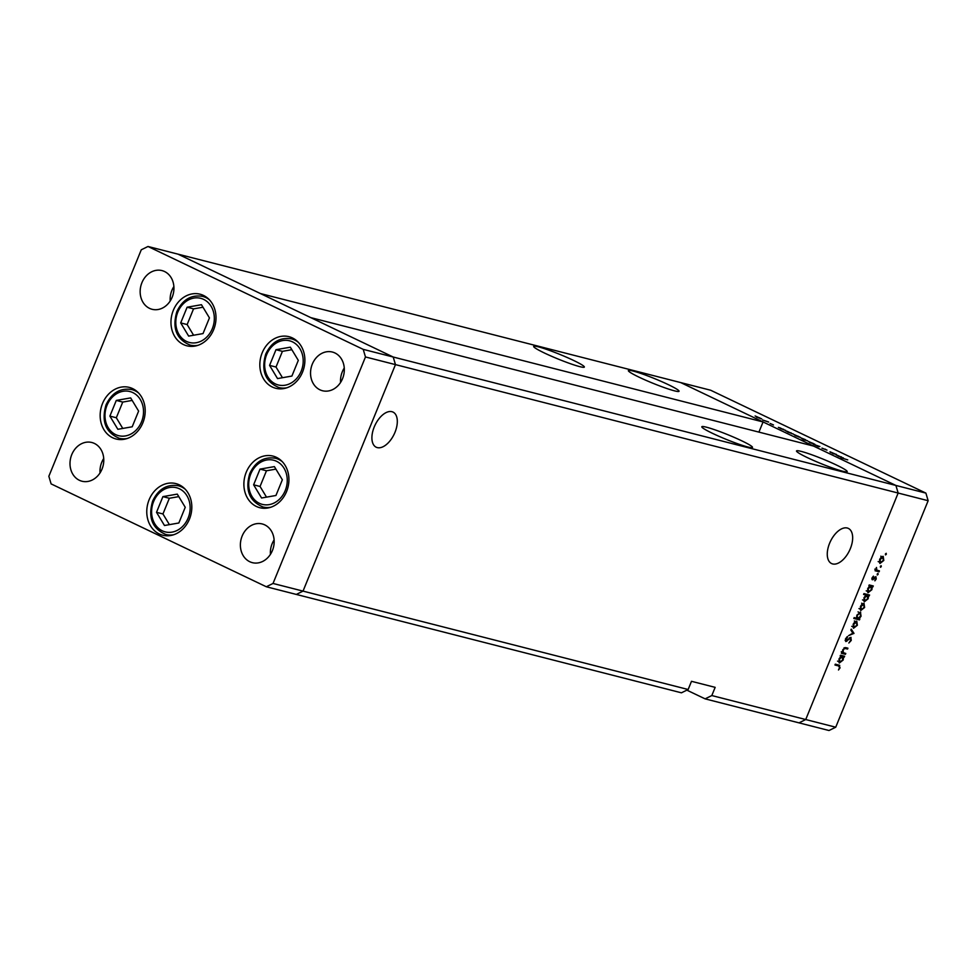 <?xml version="1.0" encoding="UTF-8"?>
<svg xmlns="http://www.w3.org/2000/svg" width="977" height="977" viewBox="0 0 977 977"><rect width="100%" height="100%" fill="white"/><g stroke="black" fill="none" stroke-linecap="round" stroke-linejoin="round"><path stroke-width="1.47" d="M213.67 329.64A26.635 22.239 104.3 0 1 186.9 345.809A26.635 22.239 104.3 0 1 173.308 310.356A26.635 22.239 104.3 0 1 200.077 294.199A26.635 22.239 104.3 0 1 213.67 329.64M302.54 372.127A26.635 22.239 104.3 0 1 275.77 388.284A26.635 22.239 104.3 0 1 262.178 352.831A26.635 22.239 104.3 0 1 288.948 336.674A26.635 22.239 104.3 0 1 302.54 372.127M286.579 491.541A26.635 22.239 104.3 0 1 259.809 507.71A26.635 22.239 104.3 0 1 246.228 472.257A26.635 22.239 104.3 0 1 272.998 456.1A26.635 22.239 104.3 0 1 286.579 491.541M189.477 519.043A26.635 22.239 104.3 0 1 162.707 535.213A26.635 22.239 104.3 0 1 149.115 499.76A26.635 22.239 104.3 0 1 175.884 483.603A26.635 22.239 104.3 0 1 189.477 519.043M142.85 422.846A26.635 22.239 104.3 0 1 116.08 439.003A26.635 22.239 104.3 0 1 102.5 403.562A26.635 22.239 104.3 0 1 129.269 387.393A26.635 22.239 104.3 0 1 142.85 422.846M312.298 364.152A19.98 16.682 -75.7 0 0 322.483 390.739A19.98 16.682 -75.7 0 0 342.561 378.624A19.98 16.682 -75.7 0 0 332.375 352.038A19.98 16.682 -75.7 0 0 312.298 364.152M344.27 368.011A19.98 16.682 -75.7 0 0 342.292 371.81A19.98 16.682 -75.7 0 0 340.582 382.422M102.023 469.094A19.98 16.682 104.3 0 1 81.946 481.221A19.98 16.682 104.3 0 1 71.761 454.623A19.98 16.682 104.3 0 1 91.838 442.508A19.98 16.682 104.3 0 1 102.023 469.094M100.045 472.905A19.98 16.682 104.3 0 1 101.742 462.292A19.98 16.682 104.3 0 1 103.721 458.482M272.412 550.539A19.98 16.682 104.3 0 1 252.335 562.654A19.98 16.682 104.3 0 1 242.137 536.068A19.98 16.682 104.3 0 1 262.215 523.953A19.98 16.682 104.3 0 1 272.412 550.539M270.421 554.35A19.98 16.682 104.3 0 1 272.131 543.737A19.98 16.682 104.3 0 1 274.11 539.927M141.909 282.707A19.98 16.682 -75.7 0 0 152.107 309.294A19.98 16.682 -75.7 0 0 172.184 297.179A19.98 16.682 -75.7 0 0 161.987 270.592A19.98 16.682 -75.7 0 0 141.909 282.707M173.882 286.566A19.98 16.682 -75.7 0 0 171.903 290.377A19.98 16.682 -75.7 0 0 170.193 300.989M363.212 349.363L393.206 357.02L395.465 364.616L898.156 493.043L895.909 485.447L393.206 357.02L310.808 317.635L813.511 446.062L895.909 485.447L925.891 493.104L710.67 390.238L177.985 254.142L260.37 293.527L763.074 421.954L680.676 382.569L895.909 485.447L898.156 493.043L805.732 719.536L711.818 695.551L715.164 687.356L691.484 681.311L688.15 689.506L681.433 692.815L296.324 594.431L303.029 591.109L395.465 364.616L393.206 357.02L177.985 254.142L147.991 246.485L141.274 249.794L48.85 476.287L51.109 483.896L266.33 586.762L273.035 583.452L365.471 356.959L363.212 349.363L147.991 246.485M688.15 689.506L303.029 591.109L395.465 364.616L365.471 356.959M266.33 586.762L296.324 594.431L303.029 591.109L273.035 583.452M807.258 457.566A27.368 2.467 22.2 0 0 833.125 468.227A27.368 2.467 22.2 0 0 847.206 471.635A27.368 2.467 22.2 0 0 836.459 465.028A27.368 2.467 22.2 0 0 810.592 454.354A27.368 2.467 22.2 0 0 796.511 450.947A27.368 2.467 22.2 0 0 807.258 457.566M712.563 433.373A27.368 2.467 22.2 0 0 738.429 444.034A27.368 2.467 22.2 0 0 752.498 447.442A27.368 2.467 22.2 0 0 741.763 440.822A27.368 2.467 22.2 0 0 715.885 430.161A27.368 2.467 22.2 0 0 701.816 426.754A27.368 2.467 22.2 0 0 712.563 433.373M544.409 353.002A27.368 2.467 22.2 0 0 570.287 363.664A27.368 2.467 22.2 0 0 584.356 367.071A27.368 2.467 22.2 0 0 573.609 360.452A27.368 2.467 22.2 0 0 547.743 349.79A27.368 2.467 22.2 0 0 533.674 346.383A27.368 2.467 22.2 0 0 544.409 353.002M639.117 377.195A27.368 2.467 22.2 0 0 664.983 387.857A27.368 2.467 22.2 0 0 679.064 391.264A27.368 2.467 22.2 0 0 668.317 384.657A27.368 2.467 22.2 0 0 642.451 373.983A27.368 2.467 22.2 0 0 628.37 370.576A27.368 2.467 22.2 0 0 639.117 377.195M391.936 411.696A19.467 10.576 115.5 0 0 374.631 426.033A19.467 10.576 115.5 0 0 376.206 447.222A19.467 10.576 115.5 0 0 377.281 447.6A19.467 10.576 115.5 0 0 394.586 433.263A19.467 10.576 115.5 0 0 393.01 412.074A19.467 10.576 115.5 0 0 391.936 411.696M847.291 528.02A19.467 10.576 115.5 0 0 829.986 542.369A19.467 10.576 115.5 0 0 831.561 563.546A19.467 10.576 115.5 0 0 832.636 563.937A19.467 10.576 115.5 0 0 849.941 549.587A19.467 10.576 115.5 0 0 848.354 528.41A19.467 10.576 115.5 0 0 847.291 528.02M925.891 493.104L928.15 500.712L898.156 493.043L805.732 719.536L799.015 722.858L705.113 698.86L711.818 695.551M763.074 421.954L758.921 432.115M686.855 690.141L705.113 698.86M845.777 653.454L845.423 654.309L841.392 653.283L842.467 652.612L842.748 649.742L845.862 647.666L847.926 648.191L847.572 649.046L844.714 648.423L843.188 650.023L843.285 652.673L845.777 653.454M842.382 652.233L844.311 653.076M850.869 637.309L851.248 640.423L848.854 643.013L850.686 640.277L850.503 638.164L845.789 641.559L845.471 638.873L847.438 636.564L846.119 640.692L851.028 637.37M850.601 638.201L849.599 637.737L850.601 638.201M853.971 633.365L848.586 635.648L852.848 633.157L850.857 630.08L851.236 629.151L853.971 633.365L852.542 632.693M853.361 628.113L853.19 624.169L854.936 621.69L856.756 621.103L857.366 625.243L853.556 628.235M860.603 610.356L860.432 606.424L862.178 603.933L864.01 603.346L864.608 607.486L860.81 610.478M867.845 592.599L867.698 588.618L869.664 586.005L868.919 585.809L869.274 584.954L873.304 585.98L872.253 586.664L871.863 589.705L868.04 592.721M885.504 553.825L886.347 554.228L885.565 554.899L886.212 553.312M885.455 554.863L885.418 553.996M928.15 500.712L835.726 727.206L829.009 730.515L799.015 722.858L805.732 719.536L835.726 727.206M879.788 563.338L879.618 559.406L881.364 556.914L883.196 556.328L883.794 560.468L879.996 563.46M880.46 566.196L881.303 566.599L880.509 567.271L881.156 565.683M880.411 567.222L880.375 566.355M879.459 570.922L879.105 571.777L875.062 570.751L876.479 567.454L876.772 570.067L879.459 570.922M875.88 569.64L878.091 570.58M877.309 573.902L878.152 574.305L877.37 574.989L878.018 573.389M877.261 574.94L877.224 574.073M872.205 579.691L872.119 577.786L873.426 576.137L872.791 578.958L875.905 576.638L876.247 578.982L874.879 580.839L875.575 577.505L872.314 579.764M872.156 577.688L872.791 578.958M875.648 577.529L874.769 577.114L875.648 577.529M864.144 601.661L863.998 597.68L866.001 595.066L863.595 594.456L863.949 593.601L869.603 595.042L868.565 595.726L868.162 598.767L864.34 601.783M860.456 612.042L861.042 616.243L859.064 618.856L859.821 619.039L859.467 619.907L853.8 618.453L854.154 617.598L856.511 618.197L856.866 615.144L860.688 612.127M839.158 662.894L839.011 658.901L840.989 656.288L840.232 656.092L840.586 655.237L844.629 656.263L843.578 656.947L843.188 660L839.353 663.004M839.035 665.117L840.061 667.841L838.486 669.978L839.512 667.645L838.632 665.96L834.956 665.019L835.298 664.165L839.744 665.361M837.301 665.325L835.14 664.568M836.385 454.366L833.051 453.67L829.998 451.765L836.336 454.513M830.035 451.96L830.682 452.546M821.938 448.113L826.969 450.104L822.121 448.248M826.053 449.689L825.223 449.127M819.886 446.477L818.567 446.745L813.243 444.193L819.862 446.55M814.159 444.193L808.223 441.348L814.83 444.254M799.577 437.22L793.642 434.374L800.236 437.281M778.376 427.364L784.971 430.234L778.376 427.364M785.642 430.307L784.971 430.234M761.046 418.803L755.111 415.958L761.706 418.864M768.581 421.954L762.61 419.976L768.533 422.101M773.491 424.971L770.084 423.456L773.491 424.971M785.85 430.93L792.408 433.8L785.85 430.93M793.08 433.861L792.408 433.8M807.368 440.664L803.155 439.748L804.816 440.004L800.774 437.794L807.32 440.81M836.117 454.964L842.711 457.834L836.117 454.964M843.383 457.908L842.711 457.834M847.718 459.874L840.831 457.712L847.718 459.874M755.819 416.3L760.35 418.461L756.442 417.057M760.301 418.583L759.666 417.79M779.658 427.694L784.262 429.904L780.33 428.476M784.226 430.014L783.554 429.208M787.096 431.248L791.712 433.458L787.767 432.042M791.663 433.58L791.004 432.762M794.35 434.716L798.868 436.878L794.973 435.473M798.832 437L798.185 436.206M806.037 440.48L801.482 438.123L805.39 439.638M802.154 438.905L801.482 438.123M808.932 441.689L813.462 443.851L809.554 442.447M813.414 443.973L812.779 443.167M837.399 455.294L842.015 457.505L838.071 456.076M841.966 457.615L841.295 456.809M880.79 556.182L883.037 557.256L880.118 559.528L880.595 562.691L883.306 560.346L882.842 557.183L881.73 556.658M879.166 562.007L880.253 562.532M878.164 561.555L880.595 562.691M877.053 570.238L879.105 571.777M876.857 570.702L875.245 570.299M871.899 578.531L872.681 578.897M871.887 579.031L873.206 579.654M870.886 585.37L872.962 586.835M870.715 585.773L872.253 586.664M868.98 585.675L869.664 586.005M868.907 585.333L871.154 586.408L868.199 588.728L868.638 591.952L871.386 589.546L870.947 586.322L869.078 585.431M867.246 591.293L868.333 591.806M866.22 590.816L868.638 591.952M867.185 594.419L869.261 595.897M867.014 594.834L868.565 595.726M863.778 594.004L866.001 595.066M865.366 594.48L864.437 594.321M865.207 594.395L867.454 595.469L864.498 597.79L864.938 601.014L867.686 598.608L867.246 595.384L865.011 594.321M863.546 600.354L864.633 600.867M862.52 599.878L864.938 601.014M861.604 603.2L863.851 604.274L860.92 606.546L861.409 609.721L864.108 607.364L863.656 604.201L862.544 603.676M859.98 609.037L861.067 609.55M858.978 608.573L861.409 609.721M856.902 615.083L857.794 618.526L856.45 617.904L859.467 619.907M857.22 618.832L853.983 618.001M858.38 618.526L859.064 618.856M857.794 618.526L860.542 616.121L860.102 612.897L857.354 615.29M859.003 612.371L858.038 611.895M854.362 620.957L856.597 622.031L853.678 624.303L854.167 627.466L856.866 625.121L856.414 621.958L855.302 621.433M852.738 626.782L853.825 627.307M851.736 626.33L854.167 627.466M852.689 632.901L853.922 633.499M849.196 638.066L849.831 638.372M845.129 640.423L846.851 641.242M846.741 637.089L847.462 637.431M843.383 652.746L845.423 654.309M843.188 653.234L841.576 652.831M845.484 647.58L847.572 649.046M845.325 647.971L844.36 647.727M843.908 648.044L844.714 648.423M842.198 655.652L844.275 657.13M842.027 656.056L843.578 656.947M840.293 655.958L840.989 656.288M840.22 655.616L842.467 656.691L839.512 659.011L839.951 662.235L842.699 659.841L842.259 656.617L840.391 655.714M838.559 661.576L839.646 662.088M837.533 661.099L839.951 662.235M838.058 664.861L838.119 665.63M836.996 665.093L836.385 664.885M290.34 347.189L275.978 349.705L269.579 365.398L277.529 378.575L291.903 376.06L298.303 360.379L290.34 347.189M291.854 349.693L282.414 351.341L276.015 367.034L282.463 377.708M276.015 367.034L269.579 365.398M282.414 351.341L275.978 349.705M201.47 304.714L187.108 307.218L180.696 322.911L188.659 336.1L203.033 333.584L209.432 317.891L201.47 304.714M202.984 307.218L193.544 308.866L187.144 324.559L193.593 335.233M187.144 324.559L180.696 322.911M193.544 308.866L187.108 307.218M130.662 397.908L116.287 400.423L109.888 416.117L117.851 429.294L132.213 426.79L138.612 411.097L130.662 397.908M132.164 400.423L122.736 402.072L116.324 417.753L122.772 428.439M116.324 417.753L109.888 416.117M122.736 402.072L116.287 400.423M177.277 494.118L162.915 496.621L156.515 512.314L164.478 525.504L178.84 522.988L185.239 507.295L177.277 494.118M178.791 496.621L169.351 498.27L162.951 513.963L169.4 524.637M162.951 513.963L156.515 512.314M169.351 498.27L162.915 496.621M274.39 466.615L260.016 469.119L253.617 484.812L261.58 498.001L275.941 495.486L282.353 479.792L274.39 466.615M275.905 469.119L266.465 470.767L260.053 486.461L266.501 497.134M260.053 486.461L253.617 484.812M266.465 470.767L260.016 469.119M844.165 647.836L845.679 648.557M301.197 371.138A22.789 19.027 -75.7 0 0 292.514 341.877A22.789 19.027 -75.7 0 0 266.672 354.627A22.789 19.027 -75.7 0 0 275.367 383.9A22.789 19.027 -75.7 0 0 301.197 371.138M295.665 339.923L291.427 338.836A25.158 21.005 104.3 0 1 298.4 342.402M286.798 387.796A25.158 21.005 104.3 0 1 278.97 387.576L283.22 388.663M212.327 328.651A22.789 19.027 -75.7 0 0 203.643 299.389A22.789 19.027 -75.7 0 0 177.802 312.151A22.789 19.027 -75.7 0 0 186.497 341.413A22.789 19.027 -75.7 0 0 212.327 328.651M206.794 297.435L202.557 296.361A25.158 21.005 104.3 0 1 209.53 299.915M197.928 345.321A25.158 21.005 104.3 0 1 190.1 345.101L194.338 346.176M141.518 421.856A22.789 19.027 -75.7 0 0 132.823 392.595A22.789 19.027 -75.7 0 0 106.994 405.357A22.789 19.027 -75.7 0 0 115.677 434.618A22.789 19.027 -75.7 0 0 141.518 421.856M135.986 390.641L131.736 389.554A25.158 21.005 104.3 0 1 138.722 393.12M127.12 438.514A25.158 21.005 104.3 0 1 119.292 438.294L123.529 439.381M188.134 518.054A22.789 19.027 -75.7 0 0 179.45 488.793A22.789 19.027 -75.7 0 0 153.609 501.555A22.789 19.027 -75.7 0 0 162.304 530.816A22.789 19.027 -75.7 0 0 188.134 518.054M182.601 486.839L178.364 485.764A25.158 21.005 104.3 0 1 185.337 489.318M173.747 534.724A25.158 21.005 104.3 0 1 165.907 534.504L170.157 535.579M285.247 490.552A22.789 19.027 -75.7 0 0 276.552 461.291A22.789 19.027 -75.7 0 0 250.723 474.053A22.789 19.027 -75.7 0 0 259.406 503.314A22.789 19.027 -75.7 0 0 285.247 490.552M279.715 459.337L275.477 458.262A25.158 21.005 104.3 0 1 282.451 461.816M270.849 507.222A25.158 21.005 104.3 0 1 263.021 507.002L267.258 508.077M877.041 570.226L874.794 569.151M872.717 578.934L871.899 578.543M843.53 652.819L841.282 651.744M291.427 338.836C280.033 337.016 271.472 342.084 265.744 354.065C260.871 370.588 265.28 381.763 278.97 387.576M202.557 296.361C191.162 294.529 182.601 299.609 176.874 311.578C172.001 328.113 176.41 339.275 190.1 345.101M131.736 389.554C120.342 387.735 111.781 392.803 106.066 404.783C101.181 421.307 105.589 432.481 119.292 438.294M178.364 485.764C166.969 483.933 158.408 489.013 152.681 500.981C147.808 517.517 152.217 528.679 165.907 534.504M275.477 458.262C264.071 456.43 255.51 461.51 249.794 473.479C244.909 490.014 249.33 501.177 263.021 507.002"/></g></svg>
